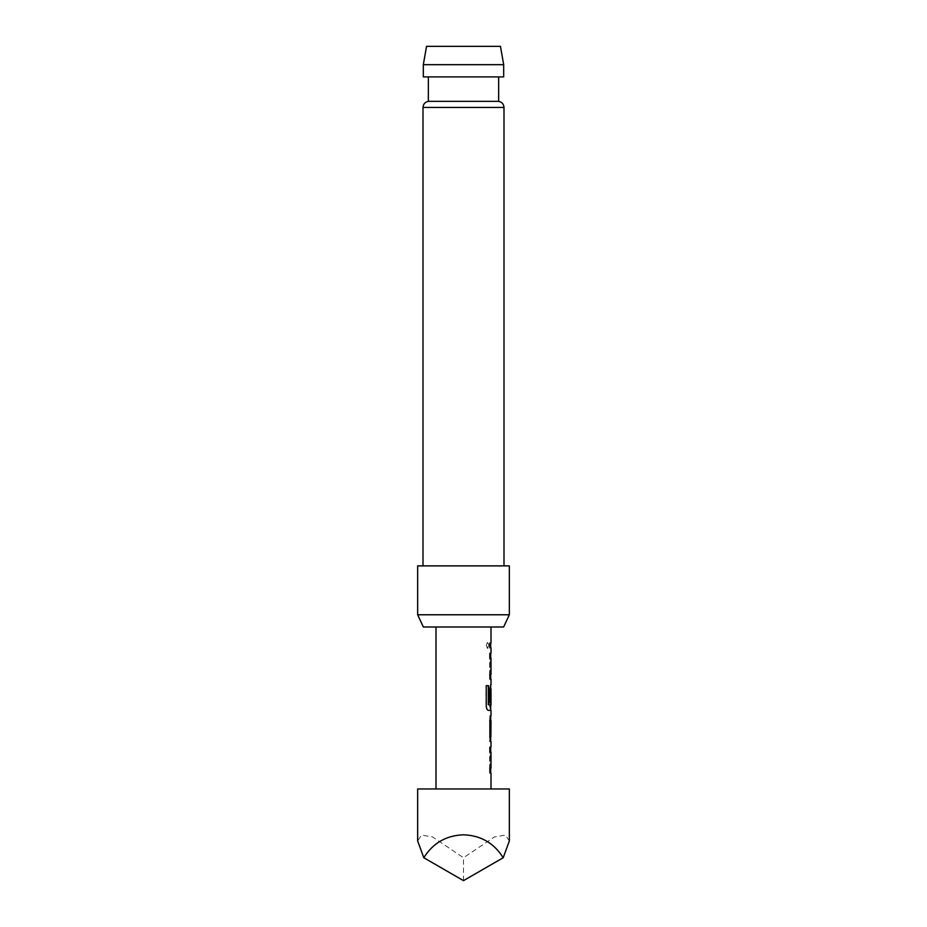 <?xml version="1.0" encoding="UTF-8"?>
<svg xmlns="http://www.w3.org/2000/svg" width="927" height="927" viewBox="0 0 927 927"><rect width="100%" height="100%" fill="white"/><g stroke="black" fill="none" stroke-linecap="round" stroke-linejoin="round"><path stroke-width="0.7" stroke-dasharray="4.63 3.48" d="M488.772 645.412L487.532 648.39L486.003 645.412L487.532 642.423L489.05 645.412L487.799 648.39L486.258 645.412L487.799 642.423L489.05 645.412M417.66 788.97L509.34 788.97M509.34 840.951L505.528 835.1L494.415 836.954L463.5 857.73L432.585 836.954L421.472 835.1L417.66 840.951M489.607 768.471L490.8 772.967L489.607 768.471L489.607 751.623L490.696 747.127L489.583 747.127L489.583 751.948L490.87 751.948L491.009 768.147M489.896 768.471L489.896 751.623L491.009 747.127M490.557 720.661L489.607 720.661L489.896 715.841L490.789 715.841L489.583 720.337L489.885 737.185M489.896 720.661L491.009 720.661M490.696 741.623L489.607 741.681L489.896 736.861L491.009 736.861M489.896 741.681L490.789 741.681M490.835 689.167L491.009 705.053M488.599 685.679L486.003 685.679L486.003 705.899C486.223 708.645 486.953 710.14 488.193 710.395L490.8 710.395L489.896 705.899L489.896 689.051L491.009 684.555M489.607 674.613L490.8 679.109L489.607 674.613L489.607 657.764L490.696 653.268L489.583 653.268L489.583 658.089L490.87 658.089L491.009 674.288M489.896 674.613L489.896 657.764L491.009 653.268M489.607 647.822L489.607 643.002L490.696 643.002L489.583 643.002L489.583 647.822L490.696 647.822L489.607 647.822L489.896 643.002L491.009 643.002M489.896 647.822L491.009 647.822M423.361 627L503.639 627M500.453 46.35L426.547 46.35M423.315 64.681L503.685 64.681M498.645 101.356L428.355 101.356M509.34 614.775L417.66 614.775M509.34 565.876L417.66 565.876M503.685 76.906L423.315 76.906M463.5 76.906L428.355 76.906L463.5 76.906M463.5 880.65L463.5 857.73M490.534 658.402L490.835 673.975M490.568 674.288L489.885 674.288M489.583 674.288L489.885 679.109M490.499 679.109L489.583 679.109M490.499 710.395L489.607 705.899L489.896 689.051M489.607 689.051L490.8 684.555L489.583 689.051L489.885 702.851M489.583 702.851L490.835 702.851M490.534 689.167L490.835 704.729M490.568 705.053L488.448 705.053M489.583 737.185L490.696 741.681M489.607 741.681L489.896 736.861M489.607 736.861L490.557 736.861M489.607 720.661L489.896 715.841M489.607 715.841L490.487 715.841M490.534 752.26L490.835 767.834M490.568 768.147L489.885 768.147M489.583 768.147L489.885 772.967M490.499 772.967L489.583 772.967M423.002 107.428L503.998 107.428"/><path stroke-width="1.39" d="M509.34 788.97L417.66 788.97L417.66 840.951L423.801 857.73C432.979 843.072 446.211 835.424 463.5 834.81C480.789 835.424 494.021 843.072 503.199 857.73L509.34 840.951L509.34 788.97M491.009 788.97L491.009 772.967L489.885 772.967L489.885 768.147L491.009 768.147L491.009 751.948L489.885 751.948L489.885 747.127L491.009 747.127L491.009 741.681M490.789 715.841L489.885 720.337L489.885 737.185L490.789 741.681M491.009 720.661L490.87 736.861L491.009 720.661M491.009 627L491.009 643.002L489.885 643.002L489.885 647.822L491.009 647.822L491.009 653.268L489.885 653.268L489.885 658.089L491.009 658.089L491.009 674.288L489.885 674.288L489.885 679.109L491.009 679.109L491.009 684.555L489.885 689.051L489.885 702.851L490.835 702.851L491.009 688.842L491.009 705.053L488.599 704.729L488.599 685.679L486.258 685.679L486.258 705.899C486.478 708.634 487.22 710.14 488.471 710.395L491.009 710.395L491.009 715.841M423.315 64.681L426.547 46.35L500.453 46.35L503.685 64.681L423.315 64.681L423.315 76.906L503.685 76.906L503.685 64.681M503.998 565.876L503.998 107.428L423.002 107.428C423.245 104.091 425.029 102.074 428.355 101.356L498.645 101.356L498.645 76.906M509.34 614.775L503.639 627L423.361 627L417.66 614.775L509.34 614.775L509.34 565.876L417.66 565.876L417.66 614.775M423.801 857.73L463.5 880.65L503.199 857.73M490.534 702.851L490.835 689.167M488.32 704.729L488.32 685.679M490.534 736.548L490.835 720.974M503.998 107.428C503.755 104.091 501.97 102.074 498.645 101.356M428.355 101.356L428.355 76.906M423.002 565.876L423.002 107.428M435.991 627L435.991 788.97M490.696 643.002L490.696 647.822M490.696 653.268L490.696 658.089M490.696 674.288L490.696 679.109M490.696 684.613L490.696 688.842M490.696 705.053L490.696 710.395M490.696 715.899L490.696 720.661M490.696 736.861L490.696 741.623M490.696 747.127L490.696 751.948M490.696 768.147L490.696 772.967"/></g></svg>
